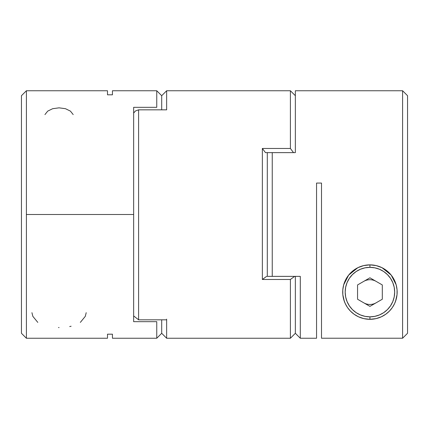 <?xml version="1.0" encoding="UTF-8"?>
<svg xmlns="http://www.w3.org/2000/svg" width="429" height="429" viewBox="0 0 429 429"><rect width="100%" height="100%" fill="white"/><g stroke="black" fill="none" stroke-linecap="round" stroke-linejoin="round"><path stroke-width="0.64" d="M295.35 333.301L290.401 338.25L290.401 279.472L262.35 279.472L262.35 148.466L290.401 148.466L290.401 90.75L166.65 90.75L166.65 109.84L138.599 109.84L138.599 319.82L166.65 319.82L166.65 338.25L290.401 338.25L166.65 338.25L166.65 319.16L166.65 319.82L138.599 319.82L133.65 315.916L138.599 319.82L138.599 109.84L135.473 110.955L133.65 113.084L135.473 110.955L138.599 109.84L166.65 109.84L166.65 90.75L290.401 90.75L290.401 148.466L293.527 152.627L290.401 148.466L262.35 148.466L262.35 279.472L266.613 276.373L262.35 279.472L290.401 279.472L290.401 338.25L295.35 333.301L295.35 276.373L295.35 333.301L295.35 276.373L295.35 333.301L300.3 338.25L316.554 338.25L316.554 183.065L321.503 183.065L321.503 338.224L402.6 338.224L402.6 90.75L295.35 90.75L295.35 152.627L265.476 152.627L262.35 148.466L265.476 152.627L272.249 152.627L272.249 276.373L300.3 276.373L300.3 338.25L300.3 276.373L272.249 276.373L272.249 152.627L267.299 152.627L267.299 276.373L267.299 152.627L295.35 152.627L295.35 90.75L402.6 90.75L402.6 338.224L407.55 333.274L407.55 95.699L407.55 333.274L402.6 338.224L321.503 338.224L321.503 183.065L316.554 183.065L316.554 338.25L300.3 338.25M161.701 95.699L166.65 90.75L161.701 95.699L161.701 109.84L161.701 95.699L161.701 109.84L161.701 95.699L156.751 90.75L156.751 107.33L156.751 90.75L112.446 90.75L112.446 94.809L107.497 94.809L107.497 90.75L26.4 90.75L26.4 214.5L133.65 214.5L133.65 107.33L156.751 107.33L133.65 107.33L133.65 214.5L26.4 214.5L26.4 338.25L26.4 90.75L21.45 95.699L21.45 333.301L21.45 95.705M161.701 319.82L161.701 333.301L161.701 319.82M294.659 276.373L290.401 279.472L294.659 276.373M344.326 301.346L342.83 294.707L342.798 289.827L343.693 284.818L348.664 275.096L357.888 267.675C361.631 265.83 365.642 264.891 369.932 264.865L376.179 265.594L381.998 267.685A27.225 27.225 0 0 1 387.097 270.962L391.2 275.096L394.235 279.826L396.165 284.813L397.061 289.822L397.029 294.691A27.225 27.225 0 0 1 369.932 319.315L369.932 316.843A24.748 24.748 0 0 1 345.179 292.09A24.748 24.748 0 0 1 369.932 267.342L365.1 267.819L360.457 269.224L356.177 271.514L352.429 274.592L349.351 278.341L347.066 282.62L345.656 287.264L345.179 292.09L345.656 296.922L347.066 301.56L349.351 305.839L352.429 309.593L356.177 312.671L360.457 314.956L365.1 316.366L369.932 316.843L374.758 316.366L379.402 314.956L383.682 312.671L387.43 309.593L390.508 305.839L392.798 301.56L394.203 296.922L394.68 292.09L394.203 287.264L392.798 282.62L390.508 278.341L387.43 274.592L383.682 271.514L379.402 269.224L374.758 267.819L369.932 267.342L369.932 264.865L375.772 265.497L369.932 264.865A27.225 27.225 0 0 0 352.788 270.94A27.225 27.225 0 0 1 369.932 264.865L369.932 267.342A24.748 24.748 0 0 1 394.68 292.09A24.748 24.748 0 0 1 369.932 316.843L369.932 319.315A27.225 27.225 0 0 0 397.061 289.843A27.225 27.225 0 0 1 397.088 293.978M397.056 289.795A27.225 27.225 0 0 0 387.108 270.967A27.225 27.225 0 0 1 397.056 289.795M363.744 302.81A12.377 12.377 0 0 0 376.115 302.81M376.115 281.376A12.377 12.377 0 0 0 363.744 281.376M342.83 294.707A27.225 27.225 0 0 0 369.932 319.315L363.808 318.618L358.483 316.795L354.07 314.216L350.439 311.1L347.522 307.555L345.265 303.614L343.677 299.303L342.83 294.707L342.798 289.827L343.693 284.818L345.629 279.821L348.664 275.096A27.225 27.225 0 0 1 352.777 270.946L357.888 267.675L363.722 265.583L369.932 264.865A27.225 27.225 0 0 1 376.169 265.589M376.19 265.594A27.225 27.225 0 0 1 381.987 267.68M369.932 264.865L364.618 265.39L369.932 264.865C374.227 264.891 378.249 265.835 381.998 267.685L391.2 275.096L396.165 284.813L397.061 289.822L397.029 294.691L396.181 299.313L394.605 303.603L392.331 307.561L389.419 311.105L385.794 314.216L381.386 316.79L376.056 318.618L369.932 319.315A27.225 27.225 0 0 1 342.798 289.838M342.798 289.816A27.225 27.225 0 0 1 348.654 275.102M369.932 277.804L382.303 284.947L382.303 299.238L369.932 306.381L357.555 299.238L357.555 284.947L369.932 277.804L382.303 284.947L382.303 299.238L369.932 306.381L357.555 299.238L357.555 284.947L369.932 277.804M373.766 319.047L375.589 318.72L373.766 319.047M378.319 317.991L380.855 317.026L378.319 317.991M383.204 315.862L385.435 314.468L383.204 315.862M387.516 312.875L389.307 311.218L387.516 312.875M392.567 307.218L393.296 306.065L392.567 307.218M394.873 302.997L395.538 301.33L394.873 302.997M396.46 298.198L396.82 296.353L396.46 298.198M397.136 293.093L397.141 291.189L397.136 293.093M396.836 287.923L396.46 285.977L396.836 287.923M395.565 282.925L394.734 280.872L395.565 282.925M393.366 278.239L391.956 276.088L393.366 278.239M390.218 273.938L388.17 271.879L390.218 273.938M386.202 270.265L383.311 268.382L386.202 270.265M381.279 267.347L377.579 265.964L381.279 267.347M364.618 265.39L364.119 265.492L364.618 265.39M362.339 265.948L358.596 267.337L362.339 265.948M356.563 268.372L354.81 269.45L356.563 268.372M354.804 269.455L353.673 270.254L354.804 269.455M351.71 271.863L349.635 273.943L351.71 271.863M347.908 276.088L347.297 276.957L347.908 276.088M347.292 276.968L346.493 278.233L347.292 276.968M345.125 280.866L344.777 281.671L345.125 280.866M344.76 281.708L344.294 282.931L344.76 281.708M343.398 285.977L343.023 287.923L343.398 285.977M342.717 291.189L342.723 293.104L342.717 291.189M343.044 296.364L343.398 298.187L343.044 296.364M344.315 301.314L344.991 303.008L344.315 301.314M346.584 306.102L347.286 307.207L346.584 306.102M350.552 311.218L352.348 312.88L350.552 311.218M354.424 314.468L356.671 315.867L354.424 314.468M359.009 317.031L361.529 317.991L359.009 317.031M364.275 318.72L366.087 319.042L364.275 318.72M350.439 311.1L349.018 309.524M354.07 314.216L352.263 312.805M358.483 316.795L356.279 315.647M363.808 318.618L361.154 317.862M372.549 319.192L367.315 319.192M381.998 267.685L387.103 270.962M348.664 275.096L352.783 270.946M295.35 90.75L295.35 91.811M267.299 276.373L272.249 276.373L267.299 276.373M392.331 307.561L389.419 311.105M397.029 294.691L395.533 301.346M58.489 327.536L59.068 327.536M31.939 312.687L32.835 316.334L37.8 322.399M73.198 114.591L70.426 111.122L65.498 108.709L59.068 107.835L52.622 108.714L47.716 111.122L44.938 114.591M107.497 338.191L107.497 334.191L112.446 334.191L112.446 338.25L156.751 338.25L156.751 321.67L133.65 321.67L133.65 214.5L133.65 321.67L156.751 321.67L156.751 338.25L161.701 333.301L166.65 338.25M21.45 333.301L26.4 338.25L107.497 338.25L107.497 334.191L112.446 334.191L112.446 338.202M80.336 322.399L85.307 316.329L86.202 312.682M69.707 326.549L71.112 326.244M112.446 90.798L112.446 94.809L107.497 94.809L107.497 90.809M290.401 90.75L295.35 95.699M407.55 95.699L402.6 90.75"/></g></svg>
